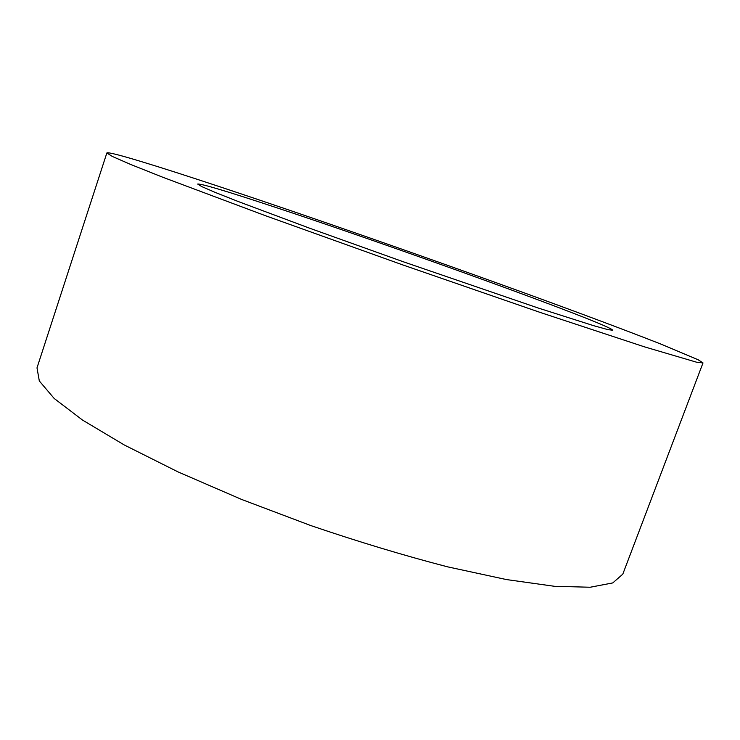 <?xml version="1.0" encoding="UTF-8"?>
<svg xmlns="http://www.w3.org/2000/svg" width="740" height="740" viewBox="0 0 740 740"><rect width="100%" height="100%" fill="white"/><g stroke="black" fill="none" stroke-linecap="round" stroke-linejoin="round"><path stroke-width="1.11" d="M270.535 205.711C225.349 190.781 201.067 183.566 197.672 184.056L201.789 186.6L215.164 192.391L238.003 201.437L309.524 228.17L403.55 261.858L538.017 307.96L593.896 325.757L607.947 329.633L612.748 330.225C609.945 324.37 389.518 244.82 270.535 205.711M221.852 187.433C157.777 166.158 108.04 150.803 106.847 152.986L112.397 156.482L130.776 164.502L162.726 177.221L265.207 215.608L402.505 264.828L540.348 312.493L644.272 346.792L696.479 362.175L703 362.924L698.181 359.779L661.421 344.294C625.799 330.271 575.683 311.558 520.165 291.384C422.29 255.911 309.782 216.644 221.852 187.433M106.847 152.986L37 367.873L39.312 380.961L54.196 398.481L82.529 420.07L124.274 444.971L178.155 471.963L241.573 499.426L310.698 525.529C358.188 541.708 403.809 555.472 447.552 566.831L506.465 579.568L554.593 586.311L590.206 587.236L612.785 582.916L622.793 574.157L703 362.924"/></g></svg>
